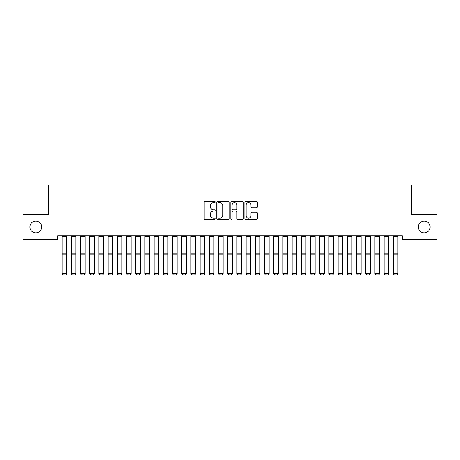 <?xml version="1.0" encoding="UTF-8"?>
<svg xmlns="http://www.w3.org/2000/svg" width="460" height="460" viewBox="0 0 460 460"><rect width="100%" height="100%" fill="white"/><g stroke="black" fill="none" stroke-linecap="round" stroke-linejoin="round"><path stroke-width="0.69" d="M215.28 202.02A0.632 0.632 0 0 0 214.647 201.388L205.051 201.388A0.903 0.903 0 0 0 204.148 202.291L204.148 218.546A0.903 0.903 0 0 0 205.051 219.449L214.647 219.449A0.632 0.632 0 0 0 215.28 218.816A0.632 0.632 0 0 0 214.647 218.184L213.405 218.184A2.892 2.892 0 0 1 210.519 215.297L210.519 213.94A2.892 2.892 0 0 1 213.405 211.048L214.647 211.048A0.632 0.632 0 0 0 215.28 210.421A0.632 0.632 0 0 0 214.647 209.789L213.405 209.789A2.892 2.892 0 0 1 210.519 206.896L210.519 205.539A2.892 2.892 0 0 1 213.405 202.653L214.647 202.653A0.632 0.632 0 0 0 215.28 202.02M418.324 226.981A5.888 5.888 0 0 0 424.212 232.869A5.888 5.888 0 0 0 430.1 226.981A5.888 5.888 0 0 0 424.212 221.093A5.888 5.888 0 0 0 418.324 226.981M29.9 226.981A5.888 5.888 0 0 0 35.788 232.869A5.888 5.888 0 0 0 41.676 226.981A5.888 5.888 0 0 0 35.788 221.093A5.888 5.888 0 0 0 29.9 226.981M256.392 207.753A0.903 0.903 0 0 0 257.295 206.85L257.295 202.291A0.903 0.903 0 0 0 256.392 201.388L245.738 201.388A0.903 0.903 0 0 0 244.835 202.291L244.835 218.546A0.903 0.903 0 0 0 245.738 219.449L256.392 219.449A0.903 0.903 0 0 0 257.295 218.546L257.295 213.037A0.903 0.903 0 0 0 256.392 212.135L251.833 212.135A0.903 0.903 0 0 0 250.93 213.037L250.93 215.769A2.415 2.415 0 0 1 248.515 218.184A2.415 2.415 0 0 1 246.094 215.769L246.094 205.068A2.415 2.415 0 0 1 248.515 202.653A2.415 2.415 0 0 1 250.93 205.068L250.93 206.85A0.903 0.903 0 0 0 251.833 207.753L256.392 207.753M402.316 235.721L57.684 235.721L57.684 239.401L23 239.401L23 214.561L48.484 214.561L48.484 185.121L411.516 185.121L411.516 214.561L437 214.561L437 239.401L402.316 239.401L402.316 235.721M229.212 202.291A0.903 0.903 0 0 0 228.309 201.388L217.649 201.388A0.903 0.903 0 0 0 216.746 202.291L216.746 218.546A0.903 0.903 0 0 0 217.649 219.449L228.309 219.449A0.903 0.903 0 0 0 229.212 218.546L229.212 202.291M231.69 201.388L242.351 201.388A0.903 0.903 0 0 1 243.254 202.291L243.254 218.546A0.903 0.903 0 0 1 242.351 219.449L237.791 219.449A0.903 0.903 0 0 1 236.888 218.546L236.888 211.956A0.903 0.903 0 0 0 235.98 211.048L232.955 211.048A0.903 0.903 0 0 0 232.053 211.956L232.053 218.816A0.632 0.632 0 0 1 231.42 219.449A0.632 0.632 0 0 1 230.788 218.816L230.788 202.291A0.903 0.903 0 0 1 231.69 201.388M218.644 202.653A0.632 0.632 0 0 0 218.011 203.285L218.011 217.551A0.632 0.632 0 0 0 218.644 218.184L219.955 218.184A2.892 2.892 0 0 0 222.841 215.297L222.841 205.539A2.892 2.892 0 0 0 219.955 202.653L218.644 202.653M236.888 205.114A2.415 2.415 0 0 0 234.468 202.699A2.415 2.415 0 0 0 232.053 205.114L232.053 208.886A0.903 0.903 0 0 0 232.955 209.789L235.98 209.789A0.903 0.903 0 0 0 236.888 208.886L236.888 205.114M66.7 235.721L66.7 273.734L66.01 274.879L62.79 274.815L66.01 274.879M62.79 274.879L62.1 273.579L66.7 273.579L66.01 274.815M62.1 235.721L62.1 273.579L62.79 274.815M75.9 235.721L75.9 273.734L75.21 274.879L71.99 274.815L75.21 274.879M71.99 274.879L71.3 273.579L75.9 273.579L75.21 274.815M71.3 235.721L71.3 273.579L71.99 274.815M85.1 235.721L85.1 273.734L84.41 274.879L81.19 274.815L84.41 274.879M81.19 274.879L80.5 273.579L85.1 273.579L84.41 274.815M80.5 235.721L80.5 273.579L81.19 274.815M94.3 235.721L94.3 273.734L93.61 274.879L90.39 274.815L93.61 274.879M90.39 274.879L89.7 273.579L94.3 273.579L93.61 274.815M89.7 235.721L89.7 273.579L90.39 274.815M103.5 235.721L103.5 273.734L102.81 274.879L99.59 274.815L102.81 274.879M99.59 274.879L98.9 273.579L103.5 273.579L102.81 274.815M98.9 235.721L98.9 273.579L99.59 274.815M112.7 235.721L112.7 273.734L112.01 274.879L108.79 274.815L112.01 274.879M108.79 274.879L108.1 273.579L112.7 273.579L112.01 274.815M108.1 235.721L108.1 273.579L108.79 274.815M121.9 235.721L121.9 273.734L121.21 274.879L117.99 274.815L121.21 274.879M117.99 274.879L117.3 273.579L121.9 273.579L121.21 274.815M117.3 235.721L117.3 273.579L117.99 274.815M131.1 235.721L131.1 273.734L130.41 274.879L127.19 274.815L130.41 274.879M127.19 274.879L126.5 273.579L131.1 273.579L130.41 274.815M126.5 235.721L126.5 273.579L127.19 274.815M140.3 235.721L140.3 273.734L139.61 274.879L136.39 274.815L139.61 274.879M136.39 274.879L135.7 273.579L140.3 273.579L139.61 274.815M135.7 235.721L135.7 273.579L136.39 274.815M149.5 235.721L149.5 273.734L148.81 274.879L145.59 274.815L148.81 274.879M145.59 274.879L144.9 273.579L149.5 273.579L148.81 274.815M144.9 235.721L144.9 273.579L145.59 274.815M158.7 235.721L158.7 273.734L158.01 274.879L154.79 274.815L158.01 274.879M154.79 274.879L154.1 273.579L158.7 273.579L158.01 274.815M154.1 235.721L154.1 273.579L154.79 274.815M167.9 235.721L167.9 273.734L167.21 274.879L163.99 274.815L167.21 274.879M163.99 274.879L163.3 273.579L167.9 273.579L167.21 274.815M163.3 235.721L163.3 273.579L163.99 274.815M177.1 235.721L177.1 273.734L176.41 274.879L173.19 274.815L176.41 274.879M173.19 274.879L172.5 273.579L177.1 273.579L176.41 274.815M172.5 235.721L172.5 273.579L173.19 274.815M186.3 235.721L186.3 273.734L185.61 274.879L182.39 274.815L185.61 274.879M182.39 274.879L181.7 273.579L186.3 273.579L185.61 274.815M181.7 235.721L181.7 273.579L182.39 274.815M195.5 235.721L195.5 273.734L194.81 274.879L191.59 274.815L194.81 274.879M191.59 274.879L190.9 273.579L195.5 273.579L194.81 274.815M190.9 235.721L190.9 273.579L191.59 274.815M204.7 235.721L204.7 273.734L204.01 274.879L200.79 274.815L204.01 274.879M200.79 274.879L200.1 273.579L204.7 273.579L204.01 274.815M200.1 235.721L200.1 273.579L200.79 274.815M213.9 235.721L213.9 273.734L213.21 274.879L209.99 274.815L213.21 274.879M209.99 274.879L209.3 273.579L213.9 273.579L213.21 274.815M209.3 235.721L209.3 273.579L209.99 274.815M223.1 235.721L223.1 273.734L222.41 274.879L219.19 274.815L222.41 274.879M219.19 274.879L218.5 273.579L223.1 273.579L222.41 274.815M218.5 235.721L218.5 273.579L219.19 274.815M232.3 235.721L232.3 273.734L231.61 274.879L228.39 274.815L231.61 274.879M228.39 274.879L227.7 273.579L232.3 273.579L231.61 274.815M227.7 235.721L227.7 273.579L228.39 274.815M241.5 235.721L241.5 273.734L240.81 274.879L237.59 274.815L240.81 274.879M237.59 274.879L236.9 273.579L241.5 273.579L240.81 274.815M236.9 235.721L236.9 273.579L237.59 274.815M250.7 235.721L250.7 273.734L250.01 274.879L246.79 274.815L250.01 274.879M246.79 274.879L246.1 273.579L250.7 273.579L250.01 274.815M246.1 235.721L246.1 273.579L246.79 274.815M259.9 235.721L259.9 273.734L259.21 274.879L255.99 274.815L259.21 274.879M255.99 274.879L255.3 273.579L259.9 273.579L259.21 274.815M255.3 235.721L255.3 273.579L255.99 274.815M269.1 235.721L269.1 273.734L268.41 274.879L265.19 274.815L268.41 274.879M265.19 274.879L264.5 273.579L269.1 273.579L268.41 274.815M264.5 235.721L264.5 273.579L265.19 274.815M278.3 235.721L278.3 273.734L277.61 274.879L274.39 274.815L277.61 274.879M274.39 274.879L273.7 273.579L278.3 273.579L277.61 274.815M273.7 235.721L273.7 273.579L274.39 274.815M287.5 235.721L287.5 273.734L286.81 274.879L283.59 274.815L286.81 274.879M283.59 274.879L282.9 273.579L287.5 273.579L286.81 274.815M282.9 235.721L282.9 273.579L283.59 274.815M296.7 235.721L296.7 273.734L296.01 274.879L292.79 274.815L296.01 274.879M292.79 274.879L292.1 273.579L296.7 273.579L296.01 274.815M292.1 235.721L292.1 273.579L292.79 274.815M305.9 235.721L305.9 273.734L305.21 274.879L301.99 274.815L305.21 274.879M301.99 274.879L301.3 273.579L305.9 273.579L305.21 274.815M301.3 235.721L301.3 273.579L301.99 274.815M315.1 235.721L315.1 273.734L314.41 274.879L311.19 274.815L314.41 274.879M311.19 274.879L310.5 273.579L315.1 273.579L314.41 274.815M310.5 235.721L310.5 273.579L311.19 274.815M324.3 235.721L324.3 273.734L323.61 274.879L320.39 274.815L323.61 274.879M320.39 274.879L319.7 273.579L324.3 273.579L323.61 274.815M319.7 235.721L319.7 273.579L320.39 274.815M333.5 235.721L333.5 273.734L332.81 274.879L329.59 274.815L332.81 274.879M329.59 274.879L328.9 273.579L333.5 273.579L332.81 274.815M328.9 235.721L328.9 273.579L329.59 274.815M342.7 235.721L342.7 273.734L342.01 274.879L338.79 274.815L342.01 274.879M338.79 274.879L338.1 273.579L342.7 273.579L342.01 274.815M338.1 235.721L338.1 273.579L338.79 274.815M351.9 235.721L351.9 273.734L351.21 274.879L347.99 274.815L351.21 274.879M347.99 274.879L347.3 273.579L351.9 273.579L351.21 274.815M347.3 235.721L347.3 273.579L347.99 274.815M361.1 235.721L361.1 273.734L360.41 274.879L357.19 274.815L360.41 274.879M357.19 274.879L356.5 273.579L361.1 273.579L360.41 274.815M356.5 235.721L356.5 273.579L357.19 274.815M370.3 235.721L370.3 273.734L369.61 274.879L366.39 274.815L369.61 274.879M366.39 274.879L365.7 273.579L370.3 273.579L369.61 274.815M365.7 235.721L365.7 273.579L366.39 274.815M379.5 235.721L379.5 273.734L378.81 274.879L375.59 274.815L378.81 274.879M375.59 274.879L374.9 273.579L379.5 273.579L378.81 274.815M374.9 235.721L374.9 273.579L375.59 274.815M388.7 235.721L388.7 273.734L388.01 274.879L384.79 274.815L388.01 274.879M384.79 274.879L384.1 273.579L388.7 273.579L388.01 274.815M384.1 235.721L384.1 273.579L384.79 274.815M397.9 235.721L397.9 273.734L397.21 274.879L393.99 274.815L397.21 274.879M393.99 274.879L393.3 273.579L397.9 273.579L397.21 274.815M393.3 235.721L393.3 273.579L393.99 274.815M66.7 235.738L62.1 235.738M66.7 253.115L62.1 253.115M66.7 254.915L62.1 254.915M66.7 236.773L62.1 236.773M75.9 235.738L71.3 235.738M75.9 253.115L71.3 253.115M75.9 254.915L71.3 254.915M75.9 236.773L71.3 236.773M85.1 235.738L80.5 235.738M85.1 253.115L80.5 253.115M85.1 254.915L80.5 254.915M85.1 236.773L80.5 236.773M94.3 235.738L89.7 235.738M94.3 253.115L89.7 253.115M94.3 254.915L89.7 254.915M94.3 236.773L89.7 236.773M103.5 235.738L98.9 235.738M103.5 253.115L98.9 253.115M103.5 254.915L98.9 254.915M103.5 236.773L98.9 236.773M112.7 235.738L108.1 235.738M112.7 253.115L108.1 253.115M112.7 254.915L108.1 254.915M112.7 236.773L108.1 236.773M121.9 235.738L117.3 235.738M121.9 253.115L117.3 253.115M121.9 254.915L117.3 254.915M121.9 236.773L117.3 236.773M131.1 235.738L126.5 235.738M131.1 253.115L126.5 253.115M131.1 254.915L126.5 254.915M131.1 236.773L126.5 236.773M140.3 235.738L135.7 235.738M140.3 253.115L135.7 253.115M140.3 254.915L135.7 254.915M140.3 236.773L135.7 236.773M149.5 235.738L144.9 235.738M149.5 253.115L144.9 253.115M149.5 254.915L144.9 254.915M149.5 236.773L144.9 236.773M158.7 235.738L154.1 235.738M158.7 253.115L154.1 253.115M158.7 254.915L154.1 254.915M158.7 236.773L154.1 236.773M167.9 235.738L163.3 235.738M167.9 253.115L163.3 253.115M167.9 254.915L163.3 254.915M167.9 236.773L163.3 236.773M177.1 235.738L172.5 235.738M177.1 253.115L172.5 253.115M177.1 254.915L172.5 254.915M177.1 236.773L172.5 236.773M186.3 235.738L181.7 235.738M186.3 253.115L181.7 253.115M186.3 254.915L181.7 254.915M186.3 236.773L181.7 236.773M195.5 235.738L190.9 235.738M195.5 253.115L190.9 253.115M195.5 254.915L190.9 254.915M195.5 236.773L190.9 236.773M204.7 235.738L200.1 235.738M204.7 253.115L200.1 253.115M204.7 254.915L200.1 254.915M204.7 236.773L200.1 236.773M213.9 235.738L209.3 235.738M213.9 253.115L209.3 253.115M213.9 254.915L209.3 254.915M213.9 236.773L209.3 236.773M223.1 235.738L218.5 235.738M223.1 253.115L218.5 253.115M223.1 254.915L218.5 254.915M223.1 236.773L218.5 236.773M232.3 235.738L227.7 235.738M232.3 253.115L227.7 253.115M232.3 254.915L227.7 254.915M232.3 236.773L227.7 236.773M241.5 235.738L236.9 235.738M241.5 253.115L236.9 253.115M241.5 254.915L236.9 254.915M241.5 236.773L236.9 236.773M250.7 235.738L246.1 235.738M250.7 253.115L246.1 253.115M250.7 254.915L246.1 254.915M250.7 236.773L246.1 236.773M259.9 235.738L255.3 235.738M259.9 253.115L255.3 253.115M259.9 254.915L255.3 254.915M259.9 236.773L255.3 236.773M269.1 235.738L264.5 235.738M269.1 253.115L264.5 253.115M269.1 254.915L264.5 254.915M269.1 236.773L264.5 236.773M278.3 235.738L273.7 235.738M278.3 253.115L273.7 253.115M278.3 254.915L273.7 254.915M278.3 236.773L273.7 236.773M287.5 235.738L282.9 235.738M287.5 253.115L282.9 253.115M287.5 254.915L282.9 254.915M287.5 236.773L282.9 236.773M296.7 235.738L292.1 235.738M296.7 253.115L292.1 253.115M296.7 254.915L292.1 254.915M296.7 236.773L292.1 236.773M305.9 235.738L301.3 235.738M305.9 253.115L301.3 253.115M305.9 254.915L301.3 254.915M305.9 236.773L301.3 236.773M315.1 235.738L310.5 235.738M315.1 253.115L310.5 253.115M315.1 254.915L310.5 254.915M315.1 236.773L310.5 236.773M324.3 235.738L319.7 235.738M324.3 253.115L319.7 253.115M324.3 254.915L319.7 254.915M324.3 236.773L319.7 236.773M333.5 235.738L328.9 235.738M333.5 253.115L328.9 253.115M333.5 254.915L328.9 254.915M333.5 236.773L328.9 236.773M342.7 235.738L338.1 235.738M342.7 253.115L338.1 253.115M342.7 254.915L338.1 254.915M342.7 236.773L338.1 236.773M351.9 235.738L347.3 235.738M351.9 253.115L347.3 253.115M351.9 254.915L347.3 254.915M351.9 236.773L347.3 236.773M361.1 235.738L356.5 235.738M361.1 253.115L356.5 253.115M361.1 254.915L356.5 254.915M361.1 236.773L356.5 236.773M370.3 235.738L365.7 235.738M370.3 253.115L365.7 253.115M370.3 254.915L365.7 254.915M370.3 236.773L365.7 236.773M379.5 235.738L374.9 235.738M379.5 253.115L374.9 253.115M379.5 254.915L374.9 254.915M379.5 236.773L374.9 236.773M388.7 235.738L384.1 235.738M388.7 253.115L384.1 253.115M388.7 254.915L384.1 254.915M388.7 236.773L384.1 236.773M397.9 235.738L393.3 235.738M397.9 253.115L393.3 253.115M397.9 254.915L393.3 254.915M397.9 236.773L393.3 236.773"/></g></svg>
